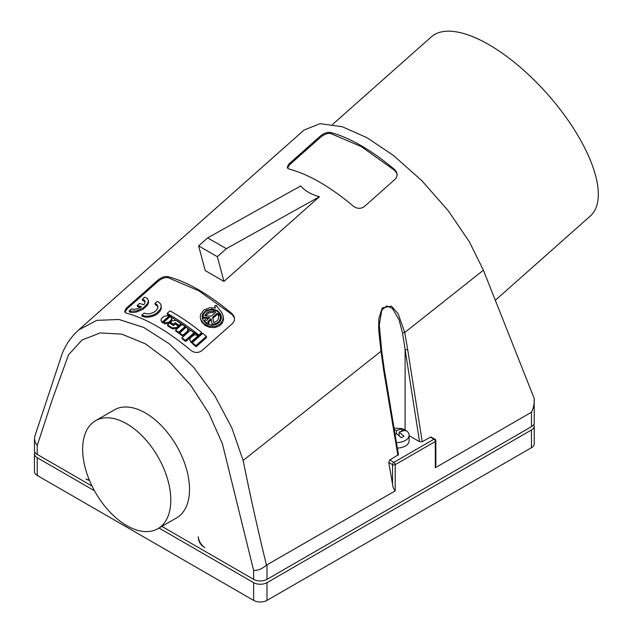 <?xml version="1.0" encoding="UTF-8"?>
<svg xmlns="http://www.w3.org/2000/svg" width="632" height="632" viewBox="0 0 632 632"><rect width="100%" height="100%" fill="white"/><g stroke="black" fill="none" stroke-linecap="round" stroke-linejoin="round"><path stroke-width="0.95" d="M332.637 124.393L431.356 36.854A119.764 48.893 48.4 0 1 488.899 44.659A119.764 48.893 48.4 0 1 577.932 135.572A119.764 48.893 48.4 0 1 590.28 216.073L495.314 300.287M405.104 429.91L405.104 349.891L407.687 349.615L404.764 332.479L398.049 313.527L391.35 306.165L382.265 307.903L378.789 318.623L378.671 329.928L381.025 351.274L243.13 460.459L231.802 427.809L214.943 396.003L193.605 367.279L169.258 343.8L143.701 327.439L118.879 319.46L96.672 320.385L78.645 329.967L304.126 129.987L320.116 123.69L342.149 126.7L366.979 137.681L393.507 155.48L421.734 180.562L448.135 210.59L469.323 241.74L483.401 270.212L534.19 398.381L534.238 422.808A9.448 5.451 180 0 1 531.472 426.663L266.988 579.362A9.448 5.451 180 0 1 253.63 579.362L161.871 526.385M37.233 454.424L37.233 445.465L35.25 442.424L34.468 438.774L34.468 450.569A9.448 5.451 0 0 0 37.233 454.424L92.043 486.071M157.905 528.684L176.605 517.885A62.339 35.992 -120 0 0 189.513 489.35A62.339 35.992 -120 0 0 162.305 426.608A62.339 35.992 -120 0 0 114.266 409.907L95.566 420.707A62.339 35.992 -120 0 0 82.65 449.241A62.339 35.992 -120 0 0 109.865 511.983A62.339 35.992 -120 0 0 157.905 528.684A62.339 35.992 -120 0 0 170.814 500.141A62.339 35.992 -120 0 0 143.598 437.407A62.339 35.992 -120 0 0 95.566 420.707M198.361 538.18A7.552 4.361 60 0 0 203.678 546.885L204.902 547.588A9.448 5.451 60 0 1 198.25 536.71L198.448 538.124M89.46 480.352A7.552 4.361 60 0 1 87.184 479.625L85.96 478.922A9.448 5.451 -120 0 0 89.238 479.814M243.13 460.459C250.225 495.63 258.006 530.524 266.483 565.134C262.114 568.887 257.832 570.649 253.63 570.404L253.63 579.362M407.687 349.615L422.231 441.721L419.545 441.697L402.513 332.898L399.053 319.792L392.338 308.353L386.784 305.928L381.807 310.043L379.311 324.808L381.657 350.523L384.264 369.372L398.46 454.645L389.794 459.993L388.743 462.466L392.551 484.128C392.835 487.098 393.728 489.35 395.221 490.89L266.483 565.134M397.899 455.435L383.64 370.155L381.025 351.274L381.42 350.231M198.622 245.895L207.659 237.885L300.721 185.934C304.735 190.777 310.968 194.372 319.421 196.734L223.941 281.398L205.242 270.599L198.622 245.895L217.329 256.695L226.359 248.684L319.421 196.734L223.949 281.398L217.329 256.695M231.976 313.638C208.686 294.125 187.309 281.785 167.859 276.618C164.77 276.144 161.444 277.322 157.905 280.142L126.203 308.298L124.678 311.347L125.144 312.453L126.574 313.219C146.024 318.402 167.393 330.733 190.69 350.239C194.403 353.019 198.085 353.201 201.734 350.776L232.963 323.086L234.535 320.124L234.093 316.458L231.976 313.638L232.268 314.72L198.851 290.831L168.151 277.709C165.063 277.243 161.745 278.428 158.198 281.248L126.977 308.937L124.978 312.248M394.55 169.463C371.261 149.966 349.883 137.626 330.433 132.451C327.337 131.977 324.011 133.147 320.471 135.967L288.777 164.138L287.252 167.196L287.844 168.428L289.148 169.068C308.598 174.235 329.967 186.574 353.264 206.087C356.977 208.868 360.659 209.042 364.308 206.625L395.766 178.659L397.157 175.625L396.525 171.975L394.55 169.463L394.842 170.561L361.425 146.671L330.726 133.542C327.637 133.083 324.319 134.268 320.772 137.089L289.551 164.778L287.544 168.088M78.645 329.967L78.645 329.967C69.346 338.428 64.717 347.387 62.165 353.667L34.934 435.93L34.468 438.774M402.513 332.898L404.764 332.479L483.401 270.212M187.514 332.4L188.32 330.078L187.633 328.182L186.345 327.1L179.67 333.017L179.954 334.059L183.067 336.343L182.782 335.292L187.23 331.342L187.514 332.4L183.067 336.343M179.67 333.017L182.782 335.292M397.109 173.768L394.842 170.561M148.188 299.9L147.09 298.233L144.633 297.206L142.311 299.268L144.136 299.947L145.012 301.18L144.862 302.973L143.82 304.727L139.514 303.431L137.191 305.485L141.497 306.789C137.989 308.898 134.893 309.656 132.207 309.064L131.472 308.874L129.149 310.936L129.449 312.026L132.483 312.5L136.465 312.05L143.14 309.253L147.43 305.232L148.552 302.452L148.188 299.9L148.188 301.82L147.311 303.897L143.259 307.926L136.204 310.968L129.884 311.126L130.176 312.216M142.311 299.268L142.603 300.358L145.091 301.748M137.191 305.485L137.484 306.575L140.438 307.428M192.562 343.769L196.141 346.755L206.625 337.456L206.332 336.366L202.761 333.396L192.278 342.686L192.562 343.769M198.835 335.063L201.695 332.527L201.979 333.601L199.12 336.137L167.456 314.467L167.18 313.433C177.521 319.16 188.075 326.373 198.835 335.063L199.12 336.137M190.856 341.533L191.496 342.9L198.172 336.982L197.879 335.908L196.426 335.015L194.19 334.913L190.39 337.804L189.79 339.858L191.496 342.9M191.141 342.615L189.829 340.032M171.754 318.078L170.166 316.521L163.49 322.438L164.431 323.861L168.973 323.284L171.872 320.456L171.754 318.078L170.924 320.282L171.201 321.317M216.816 306.56L216.523 305.422L214.706 305.619L215.536 308.045L209.808 307.65L204.025 309.964L200.692 314.23L200.218 316.995L200.652 319.358L203.63 323.497L209.066 326.207L215.307 326.373L220.323 323.963L222.812 320.337L223.183 316.087L221.927 312.777L216.65 306.03M215.322 307.989L214.706 305.619M223.001 315.257L223.546 319.492L222.219 323.205L219.241 326.057L214.698 327.613L209.587 327.337L205.013 325.385L201.853 322.265L200.478 318.781M154.966 303.494L156.981 304.608L157.881 306.267L157.645 308.321L156.128 310.581L153.56 312.461L150.203 313.677L146.924 313.891L144.128 313.101L141.805 315.163L142.082 316.213L145.21 317.146L148.599 317.209L153.023 316.213L156.467 314.531L159.77 311.6L161.381 308.282L160.765 304.166L158.458 301.93L157.289 301.432L154.966 303.494L155.243 304.545L157.921 306.56M162.124 322.518L160.899 320.211L161.571 318.417L164.004 316.253L168.523 315.565L169.455 316.98L162.78 322.897L161.847 321.483L162.78 322.897M182.206 338.815L185.705 341.501L194.285 333.894L193.992 332.827L190.501 330.149L181.921 337.757L182.206 338.815M170.395 322.249L174.424 324.816L173.563 325.575L169.542 323.007L167.472 324.84L172.173 327.85L176.77 327.463L178.295 326.112L174.235 323.426L175.096 322.668L179.148 325.346L181.218 323.513L176.486 320.4L171.92 320.898L170.395 322.249L170.672 323.284L173.863 325.306M167.472 324.84L167.749 325.875L172.449 328.885L177.047 328.498L178.572 327.147L178.295 326.112M175.096 322.668L175.072 323.963M175.372 323.702L179.425 326.389L181.495 324.556L181.218 323.513M175.846 331.168L178.919 333.325L185.595 327.408L185.31 326.365L182.237 324.216L175.562 330.125L175.846 331.168M234.543 317.935L232.268 314.72M179.148 325.346L179.425 326.389M188.02 328.98L187.23 331.342M207.659 237.885L226.359 248.684M219.525 322.194L220.631 319.847L220.702 317.288L220.07 314.965L218.309 315.36C219.249 318.986 217.677 321.388 213.584 322.573L212.684 317.177L217.037 313.314L218.064 314.128L219.304 313.03L215.883 310.367L214.643 311.465L215.67 312.255L211.309 316.118L204.91 315.826C206.127 312.429 208.884 310.944 213.174 311.371L213.45 312.429L208.765 312.919L205.542 315.85M213.174 311.371L213.561 309.909C207.083 309.538 203.551 311.979 202.983 317.248L209.698 317.548L206.38 320.487L205.353 319.705L204.112 320.803L207.541 323.466L208.773 322.367L207.746 321.554L211.064 318.615L212.226 325.061M220.07 314.965C221.208 320.511 218.522 323.608 212.012 324.271M218.585 316.419L218.475 315.889M218.964 322.747C214.422 325.851 209.808 325.804 205.139 322.62L202.327 318.678L202.098 316.032L202.801 313.82L206.237 310.391L211.862 308.993L217.321 310.517L220.528 313.851L221.366 316.34L221.342 318.512L220.434 320.993L218.964 322.747M163.49 322.438L164.154 322.826L168.697 322.257L170.924 320.282M191.212 341.825L197.879 335.908M201.695 332.527C190.935 323.837 180.381 316.624 170.04 310.897L167.18 313.433M192.278 342.686L195.849 345.665L196.141 346.755M195.849 345.665L206.332 336.366M129.149 310.936L129.884 311.126M175.562 330.125L178.643 332.274L178.919 333.325M178.643 332.274L185.31 326.365M213.561 309.909L213.45 312.429M202.983 317.248L203.267 318.299L208.584 318.536M204.112 320.803L204.397 321.862L206.672 323.623M208.773 322.367L209.066 323.434L208.11 324.279M211.254 319.76L208.536 322.178M217.037 313.314L217.321 314.38L212.968 318.244L213.687 322.549M217.321 314.38L218.356 315.194L219.588 314.096L219.304 313.03M214.643 311.465L215.157 312.706M213.632 310.162L215.583 310.636M217.06 311.276L219.699 313.322L221.311 316.047M202.43 318.994L202.588 316.087L203.962 313.543M422.231 441.721L430.763 436.988L434.903 439.122A1.888 1.09 -60 0 0 433.955 439.216A1.888 1.09 60 0 1 435.298 441.531L435.298 467.751L531.472 412.23L531.472 426.663M435.811 440.559A1.888 1.09 180 0 1 435.851 440.765L435.851 464.899L435.298 467.751M383.735 368.906L383.64 370.155M181.921 337.757L185.421 340.435L185.705 341.501M185.421 340.435L193.992 332.827M161.847 321.483L160.931 320.369M162.503 321.862L169.179 315.945M161.057 304.948L161.16 306.939L160.354 309.261L156.191 313.488L152.754 315.171L148.931 316.103L145.471 316.166L142.563 315.479L142.848 316.529M141.805 315.163L142.563 315.479M218.064 314.128L218.356 315.194M212.684 317.177L212.968 318.244M207.541 323.466L207.715 324.121M534.19 398.381C534.546 403.279 533.637 407.893 531.472 412.23M397.346 448.096A12.656 7.308 0 0 0 409.133 440.812L409.133 435.258A12.656 7.308 0 0 0 405.42 430.092A12.656 7.308 0 0 0 401.652 428.591L393.957 428.085M409.133 435.677L419.545 441.697M401.707 431.032L401.281 431.158M399.148 435.622L399.148 432.059L403.951 430.621L406.479 430.866A12.411 7.165 0 0 0 405.246 430.037A12.411 7.165 0 0 0 403.808 429.326L401.281 430.787M396.406 442.566A12.656 7.308 0 0 0 409.133 435.258M403.808 429.326L401.281 429.081L396.477 430.518L394.21 429.578M395.055 434.603L396.477 433.599L401.281 437.715L403.951 436.175L399.148 432.059M396.477 430.518L396.477 433.599M533.795 424.459A9.448 5.451 180 0 1 534.238 426.11A9.448 5.451 180 0 1 531.472 429.965L266.988 582.664A9.448 5.451 180 0 1 253.63 582.664L159.019 528.036M34.91 452.22A9.448 5.451 0 0 0 34.468 453.871A9.448 5.451 0 0 0 37.233 457.726L94.484 490.78M534.238 426.11L534.238 443.846A9.448 5.451 180 0 1 531.472 447.701L266.988 600.4A9.448 5.451 0 0 1 253.63 600.4L37.233 475.469A9.448 5.451 180 0 1 34.468 471.606L34.468 453.871M253.63 570.404L222.44 443.901L208.931 413.431L190.714 385.204L169.028 361.393L145.486 343.903L121.936 334.17L100.235 332.906L82.002 340.055L68.469 354.908L52.385 399.305L37.233 445.465M330.726 133.542L330.433 132.451M289.804 164.549L289.503 163.435M320.772 137.089L320.471 135.967M168.151 277.709L167.859 276.618M127.23 308.708L126.929 307.587M158.198 281.248L157.905 280.142M168.697 322.257L168.973 323.284M164.154 322.826L164.431 323.861M143.045 299.457L143.33 300.548M395.221 490.89L395.221 464.67L435.298 441.531A1.888 1.09 180 0 0 435.851 440.765A1.888 1.888 0 0 0 434.903 439.122M388.743 462.466L392.551 464.67A1.888 1.09 0 0 0 395.221 464.67A1.888 1.09 60 0 0 393.886 462.355A1.888 1.09 120 0 0 392.551 464.67L392.551 484.128M389.794 459.993L393.886 462.355L433.955 439.216L430.353 437.139M176.77 327.463L177.047 328.498M172.173 327.85L172.449 328.885M155.725 303.81L156.009 304.861M266.988 564.921L266.988 579.362M37.233 475.469L37.233 457.726M253.63 582.664L253.63 600.4M266.988 582.664L266.988 600.4M531.472 429.965L531.472 447.701"/></g></svg>
